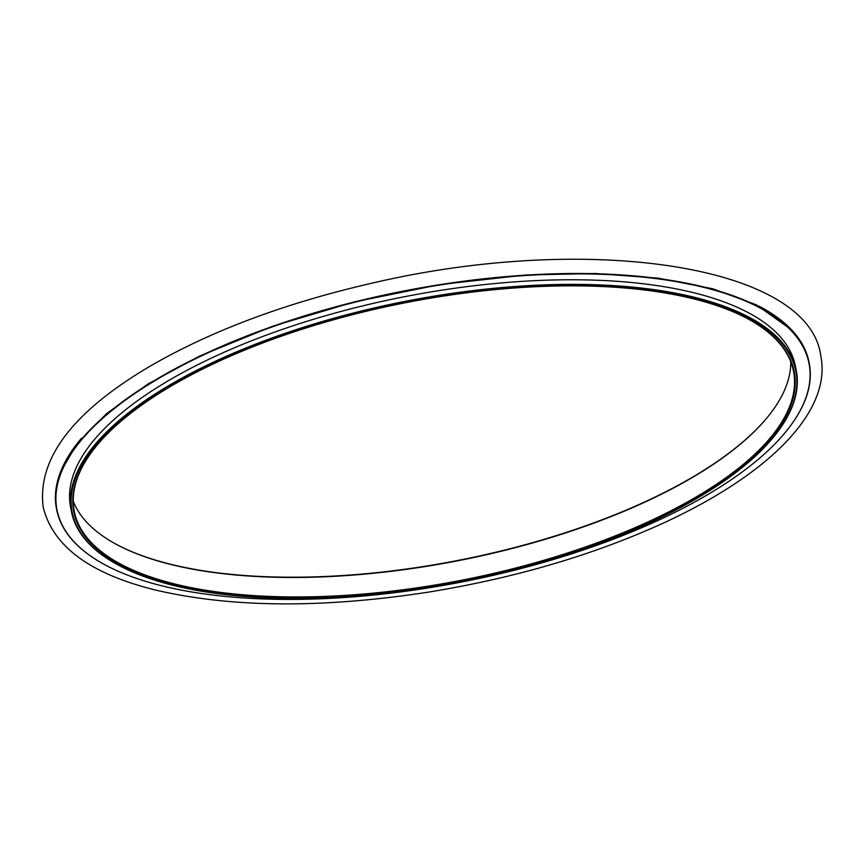 <?xml version="1.0" encoding="UTF-8"?>
<svg xmlns="http://www.w3.org/2000/svg" width="864" height="864" viewBox="0 0 864 864"><rect width="100%" height="100%" fill="white"/><g stroke="black" fill="none" stroke-linecap="round" stroke-linejoin="round"><path stroke-width="1.3" d="M209.25 591.581A366.941 141.934 -11 0 1 95.656 446.893A366.941 141.934 -11 0 1 406.912 302.443A366.941 141.934 -11 0 1 749.606 319.777A366.941 141.934 -11 0 1 667.678 513.302A366.941 141.934 -11 0 1 209.25 591.581M208.202 592.283A368.636 142.592 -11 0 1 116.91 564.332A368.636 142.592 -11 0 1 406.782 301.806A368.636 142.592 -11 0 1 773.896 436.622A368.636 142.592 -11 0 1 208.202 592.283M116.618 564.17A369.198 142.808 -11 0 1 116.327 564.008A369.198 142.808 -11 0 1 71.474 511.704A369.198 142.808 -11 0 1 406.642 301.072A369.198 142.808 -11 0 1 796.306 370.807A369.198 142.808 -11 0 1 774.317 436.104A369.198 142.808 -11 0 1 774.101 436.363M71.474 511.704L70.578 507.092A369.198 142.808 -11 0 1 405.745 296.471A369.198 142.808 -11 0 1 795.409 366.206L796.306 370.807M198.374 593.05A383.065 148.165 -11 0 1 103.507 564.008A383.065 148.165 -11 0 1 404.719 291.2A383.065 148.165 -11 0 1 786.208 431.309A383.065 148.165 -11 0 1 198.374 593.05M103.356 563.922A383.346 148.273 -11 0 1 103.216 563.846A383.346 148.273 -11 0 1 56.646 509.533A383.346 148.273 -11 0 1 404.654 290.844A383.346 148.273 -11 0 1 809.244 363.247A383.346 148.273 -11 0 1 786.413 431.039A383.346 148.273 -11 0 1 786.305 431.179M56.646 509.533L56.462 508.637A383.346 148.273 -11 0 1 81.356 438.361M758.992 306.148A383.346 148.273 -11 0 1 809.071 362.34L809.244 363.247M114.685 543.445A366.941 141.934 169 0 0 457.088 560.606A366.941 141.934 169 0 0 768.139 416.426M73.246 501.26A366.368 141.707 169 0 0 114.977 543.607A366.368 141.707 169 0 0 205.708 571.374A366.368 141.707 169 0 0 767.923 416.686A366.368 141.707 169 0 0 790.754 361.789M749.315 319.615A366.368 141.707 -11 0 1 793.53 371.347A366.368 141.707 -11 0 1 602.716 540.724A366.368 141.707 -11 0 1 209.488 590.846A366.368 141.707 -11 0 1 74.25 511.164A366.368 141.707 -11 0 1 95.861 446.634M116.91 564.332L116.327 564.008M60.394 472.284L77.22 443.416L106.715 413.5L147.928 384.016L199.292 356.216L272.668 326.214L354.391 301.892L440.186 284.526L525.614 275.011L595.102 273.499L658.346 278.165L712.832 288.781L756.335 304.808L791.662 329.94M156.287 590.209C90.526 574.171 52.834 546.469 43.2 507.103C37.12 459.108 72.263 412.43 148.619 367.06C209.293 331.646 282.809 303.89 369.155 283.824C586.624 232.135 809.19 264.719 820.8 355.946C831.74 410.238 771.844 472.511 666.176 521.791C595.706 554.278 516.672 577.692 429.062 592.024C323.017 608.418 232.092 607.813 156.287 590.209"/></g></svg>
